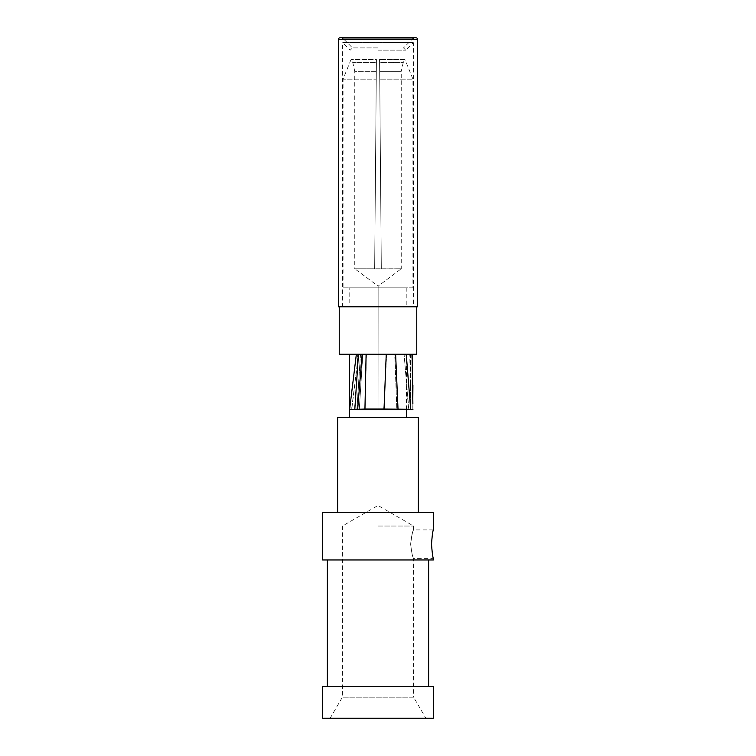<?xml version="1.0" encoding="UTF-8"?>
<svg xmlns="http://www.w3.org/2000/svg" width="756" height="756" viewBox="0 0 756 756"><rect width="100%" height="100%" fill="white"/><g stroke="black" fill="none" stroke-linecap="round" stroke-linejoin="round"><path stroke-width="0.57" stroke-dasharray="3.78 2.83" d="M378 456.804L378.142 286.155L378 456.804L378.142 286.155L354.753 268.767L401.247 268.767L378.142 286.155M381.317 268.89L374.655 268.89L376.252 79.153L374.655 268.89L381.317 268.89L379.578 59.526L381.317 268.89L374.655 268.89L376.318 71.329L374.655 268.767L354.753 268.767L354.753 71.329L376.318 71.329L376.394 62.616L352.797 62.616L376.394 62.616L376.422 59.526L376.252 79.153L376.422 59.526L351.03 59.526L376.422 59.526L376.318 71.329L354.753 71.329L352.797 62.616L351.03 59.526L343.063 79.153L376.252 79.153L343.063 79.153L343.063 287.809L412.937 287.809L412.937 79.153L379.748 79.153L412.937 79.153L404.97 59.526L379.578 59.526L379.606 62.616L379.578 59.526L404.97 59.526L403.203 62.616L379.606 62.616L379.682 71.329L379.606 62.616L403.203 62.616L401.247 71.329L379.682 71.329L381.317 268.767L379.682 71.329L401.247 71.329L401.247 268.767L381.317 268.89M378 47.902L352.504 47.902L378 47.902M378 37.8L341.74 37.8L378 37.8M410.631 544.14C411.661 552.806 412.644 557.55 413.598 558.382C412.644 557.541 411.651 552.787 410.631 544.14C411.661 552.806 412.644 557.55 413.598 558.382C412.644 557.541 411.651 552.787 410.631 544.14C411.812 534.965 412.795 530.23 413.589 529.947C412.502 531.26 411.51 535.995 410.631 544.14C411.812 534.965 412.795 530.23 413.589 529.947C412.502 531.26 411.51 535.995 410.631 544.14M431.515 544.14C432.149 552.655 432.763 557.399 433.377 558.382L413.598 558.382L413.598 697.174L342.402 697.174L413.598 697.174L425.836 718.2L330.164 718.2L425.836 718.2M322.623 559.969L433.377 559.969M322.623 512.502L433.377 512.502M327.367 559.969L428.633 559.969L327.367 559.969M327.367 686.552L428.633 686.552L327.367 686.552M322.623 686.552L433.377 686.552M322.623 718.2L433.377 718.2M378 526.034L413.598 526.034L378 526.034M433.377 529.899L413.598 529.899L413.598 526.034L378 505.48L342.402 526.034L342.402 697.174L330.164 718.2M337.649 512.502L418.351 512.502L337.649 512.502M337.649 417.558L418.351 417.558M349.518 417.558L406.482 417.558L349.518 417.558M356.454 354.28L358.183 354.233L354.621 409.365L349.423 409.383M357.89 358.646L358.127 354.262L356.331 354.262L349.603 409.402L351.729 409.648L357.201 364.241L359.138 354.262L360.47 354.262L356.86 409.648L354.744 409.365M358.467 354.271L361.642 354.262L357.664 409.185L354.8 409.383M386.25 354.262L361.708 354.299L366.339 354.262L364.855 409.024L357.683 409.185M366.339 354.262L386.505 354.262L383.783 409.024L364.855 409.024L364.968 409.648L383.859 409.648L383.783 409.015M386.505 354.262L395.568 354.271L398.006 409.147L383.783 409.034M398.043 354.262L405.896 354.28L410.678 409.374L397.987 409.166M412.058 358.325L412.937 409.62M412.681 392.789L412.823 409.516M405.849 354.29L411.954 354.271L405.849 354.29M412.87 403.855L412.767 409.62M388.14 354.262L386.24 354.252M358.316 354.252L357.673 354.262M356.35 354.262L357.654 354.262L357.201 364.241M362.767 354.262L360.499 354.271L362.767 354.262L359.28 409.657L362.823 354.29L366.206 354.262L365.044 409.648M409.903 354.262L410.593 354.262L410.735 409.648L411.255 409.648M394.774 354.243L409.78 354.271L410.725 409.639L408.996 409.629M410.706 385.248L410.744 409.648L411.67 409.639M408.873 409.629L410.886 409.346M358.694 354.262L406.482 354.262L406.482 409.648L396.9 409.648L398.053 409.128M408.873 409.648L404.091 354.29L408.646 409.676M396.9 409.657L383.859 409.648L386.59 354.262L394.717 354.28L396.919 409.667M386.59 354.262L366.424 354.262L364.968 409.648L357.626 409.166M359.242 409.639L351.729 409.648M357.975 358.656L351.549 409.62M357.645 354.262L358.127 354.262M360.215 354.233L358.75 354.271L358.268 357.012M359.138 354.262L366.206 354.262M384.086 409.648L386.344 354.262L379.266 354.262L406.482 354.262M379.266 354.262L375.458 354.262M386.344 354.252L394.717 354.28M410.593 398.885L410.716 409.648M410.442 354.271L410.555 409.648M409.78 354.271L404.082 354.29M404.129 354.28L394.802 354.233L396.834 409.676M366.424 354.262L362.823 354.29M360.499 354.271L356.926 409.657M339.236 354.262L416.764 354.262M416.764 306.794L339.236 306.794L416.764 306.794M417.558 306.794L338.442 306.794M415.98 37.8L340.02 37.8M378 50.142L405.736 50.142L378 50.142M413.598 306.794L342.402 306.794L413.598 306.794L413.598 42.78L342.402 42.78L413.39 42.572L342.751 42.629L413.248 42.629L405.736 50.142L403.496 47.902L413.135 38.263L342.865 38.263L413.135 38.263M342.402 306.794L342.402 42.78L378 42.572L342.61 42.572L350.264 50.142L352.504 47.902L342.865 38.263M349.168 306.794L406.832 306.794L349.168 306.794L349.168 287.809L406.832 287.809L406.832 306.794M349.168 287.809L406.832 287.809M343.063 287.809L412.937 287.809M417.558 39.378L338.442 39.378M412.804 398.648L412.946 409.591M410.584 398.733L410.725 409.639L412.71 409.639M410.612 409.667L412.096 409.62"/><path stroke-width="1.13" d="M433.377 558.382C432.763 557.399 432.149 552.655 431.515 544.14C432.149 535.635 432.763 530.892 433.377 529.899L433.377 512.502L322.623 512.502L322.623 559.969L433.377 559.969L433.377 558.382M433.377 529.899C432.763 530.882 432.149 535.635 431.515 544.14M428.633 559.969L428.633 686.552M327.367 559.969L327.367 686.552M322.623 686.552L433.377 686.552L433.377 718.2L322.623 718.2L322.623 686.552M337.649 512.502L337.649 417.558L418.351 417.558L418.351 512.502M356.35 354.262L349.612 409.402L354.744 409.374M349.716 409.412L354.942 409.393M356.86 409.657L359.232 409.639L357.616 409.157M361.642 354.262L358.467 354.271L354.8 409.374L364.95 409.005L366.112 354.262M411.954 354.271L412.058 358.325M412.937 409.62L410.659 409.374L412.937 409.62M412.209 354.262L412.87 403.855M412.823 409.639L408.845 409.629M412.814 354.262L412.086 354.262L412.681 392.789M406.246 354.262L410.659 409.374M395.615 354.243L398.015 409.128L410.716 409.365M405.859 354.29L398.043 354.262M386.24 354.252L384.029 409.005L398.015 409.128M395.568 354.28L388.14 354.262M365.044 409.648L384.086 409.648L384.029 408.996L364.95 408.996L365.044 409.648L359.232 409.657M362.152 354.262L357.683 409.176M358.316 354.252L356.596 354.299M384.086 409.648L396.966 409.657L398.062 409.1M396.966 409.657L410.886 409.327M408.646 409.648L406.482 409.648L406.482 417.558M349.518 417.558L349.518 354.262M358.268 357.012L357.975 358.656M339.236 306.794L339.236 354.262L416.764 354.262L416.764 306.794M338.442 39.378L338.442 306.794L417.558 306.794L417.558 39.378A1.578 1.578 0 0 0 415.98 37.8L340.02 37.8A1.578 1.578 0 0 0 338.442 39.378L417.558 39.378M342.865 38.263L341.74 37.8M412.918 384.984L412.804 398.714M410.612 409.667L412.096 409.62M413.135 38.263L414.26 37.8"/></g></svg>
